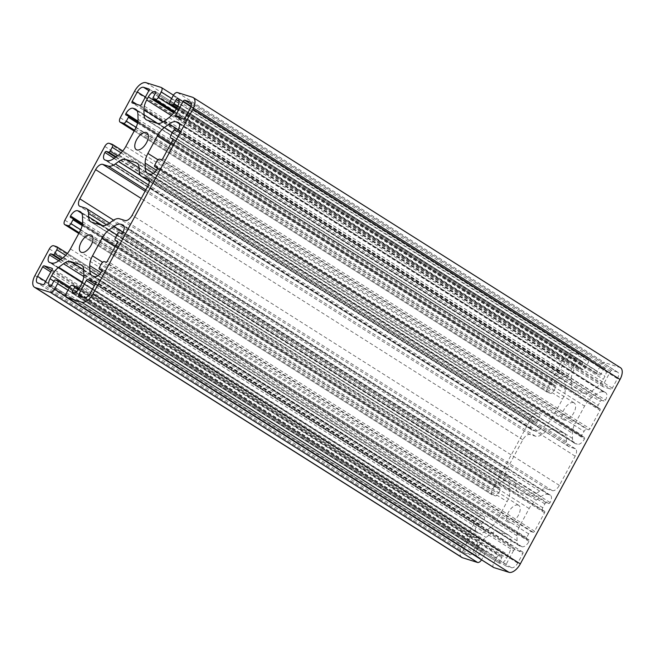 <?xml version="1.0" encoding="UTF-8"?>
<svg xmlns="http://www.w3.org/2000/svg" width="655" height="655" viewBox="0 0 655 655"><rect width="100%" height="100%" fill="white"/><g stroke="black" fill="none" stroke-linecap="round" stroke-linejoin="round"><path stroke-width="0.49" stroke-dasharray="3.27 2.46" d="M515.796 483.578L515.878 486.96A14.656 7.426 -57.7 0 0 518.072 491.905A14.656 7.426 -57.7 0 0 518.981 492.323L529.322 495.565A14.656 7.426 -57.7 0 0 536.486 493.428L539.671 491.062A14.656 7.426 122.3 0 1 546.835 488.925L552.288 490.636A7.328 3.709 -57.7 0 0 559.378 485.371L575.172 456.167A7.328 3.709 -57.7 0 0 575.45 448.839A7.328 3.709 -57.7 0 0 575 448.626L569.547 446.915A14.656 7.426 122.3 0 1 568.638 446.497A14.656 7.426 122.3 0 1 566.444 441.552L566.362 438.17A14.656 7.426 -57.7 0 0 564.16 433.225A14.656 7.426 -57.7 0 0 563.251 432.808L552.918 429.565A14.656 7.426 -57.7 0 0 545.746 431.702L542.569 434.068A14.656 7.426 122.3 0 1 535.405 436.205L529.952 434.494A7.328 3.709 -57.7 0 0 522.854 439.759L507.068 468.964A7.328 3.709 -57.7 0 0 506.782 476.291A7.328 3.709 -57.7 0 0 507.24 476.504L512.685 478.216A14.656 7.426 122.3 0 1 513.594 478.633A14.656 7.426 122.3 0 1 515.796 483.578L106.626 224.87M531.5 531.745L533.17 532.269A1.466 0.745 -57.7 0 0 534.586 531.221L544.559 512.775A1.466 0.745 -57.7 0 0 544.616 511.309A1.466 0.745 -57.7 0 0 544.526 511.268L542.856 510.744A2.931 1.482 122.3 0 1 542.676 510.663A2.931 1.482 122.3 0 1 542.79 507.723L544.862 503.883A1.466 0.745 122.3 0 1 546.286 502.835L548.685 503.58A1.466 0.745 -57.7 0 0 550.102 502.532A7.328 3.709 -57.7 0 0 550.388 495.196A7.328 3.709 -57.7 0 0 549.93 494.992L548.178 494.435A14.656 7.426 -57.7 0 0 541.014 496.58L536.208 500.142A14.656 7.426 -57.7 0 0 529.183 508.526L519.742 525.99A14.656 7.426 -57.7 0 0 516.975 535.708L517.09 540.817A14.656 7.426 -57.7 0 0 519.292 545.762A14.656 7.426 -57.7 0 0 520.201 546.18L521.953 546.728A7.328 3.709 -57.7 0 0 529.052 541.464A1.466 0.745 -57.7 0 0 529.109 539.998A1.466 0.745 -57.7 0 0 529.019 539.957L526.62 539.204A1.466 0.745 122.3 0 1 526.53 539.163A1.466 0.745 122.3 0 1 526.587 537.698L528.659 533.85A2.931 1.482 122.3 0 1 531.5 531.745L104.26 261.615M599.964 410.317A1.466 0.745 -57.7 0 0 600.021 408.851A1.466 0.745 -57.7 0 0 599.923 408.81L598.252 408.286A2.931 1.482 122.3 0 1 598.072 408.204A2.931 1.482 122.3 0 1 598.187 405.265L600.267 401.425A1.466 0.745 122.3 0 1 601.683 400.377L604.082 401.122A1.466 0.745 -57.7 0 0 605.498 400.074A7.328 3.709 -57.7 0 0 605.785 392.738A7.328 3.709 -57.7 0 0 605.326 392.533L603.574 391.977A14.656 7.426 -57.7 0 0 596.41 394.122L591.604 397.683A14.656 7.426 -57.7 0 0 584.579 406.075L575.139 423.531A14.656 7.426 -57.7 0 0 572.372 433.25L572.486 438.359A14.656 7.426 -57.7 0 0 574.689 443.304A14.656 7.426 -57.7 0 0 575.598 443.722L577.35 444.27A7.328 3.709 -57.7 0 0 584.448 439.006A1.466 0.745 -57.7 0 0 584.506 437.54A1.466 0.745 -57.7 0 0 584.416 437.499L582.017 436.746A1.466 0.745 122.3 0 1 581.927 436.705A1.466 0.745 122.3 0 1 581.984 435.239L584.063 431.399A2.931 1.482 122.3 0 1 586.896 429.287L588.567 429.811A1.466 0.745 -57.7 0 0 589.991 428.763L599.964 410.317L172.724 140.186M576.154 359.112L570.775 357.425A6.452 3.267 -57.7 0 0 564.528 362.059L559.411 371.532A1.466 0.745 -57.7 0 0 559.354 373.006A1.466 0.745 -57.7 0 0 559.444 373.047L567.287 375.503A1.466 0.745 -57.7 0 0 568.704 374.455L576.187 360.618A1.466 0.745 -57.7 0 0 576.244 359.153A1.466 0.745 -57.7 0 0 576.154 359.112L149.078 89.088M513.528 550.675L506.053 564.512A1.466 0.745 -57.7 0 0 505.996 565.977A1.466 0.745 -57.7 0 0 506.086 566.018L511.465 567.705A6.452 3.267 -57.7 0 0 517.704 563.071L522.829 553.598A1.466 0.745 -57.7 0 0 522.886 552.124A1.466 0.745 -57.7 0 0 522.796 552.083L514.953 549.627A1.466 0.745 -57.7 0 0 513.528 550.675L94.402 285.67M469.938 537.002L464.813 546.483A6.452 3.267 -57.7 0 0 464.567 552.935A6.452 3.267 -57.7 0 0 464.96 553.123L470.339 554.81A1.466 0.745 -57.7 0 0 471.756 553.753L479.239 539.925A1.466 0.745 -57.7 0 0 479.296 538.451A1.466 0.745 -57.7 0 0 479.206 538.41L471.354 535.954A1.466 0.745 -57.7 0 0 469.938 537.002L50.803 271.997M617.272 372.007L611.901 370.321A1.466 0.745 -57.7 0 0 610.476 371.377L603.001 385.206A1.466 0.745 -57.7 0 0 602.944 386.671A1.466 0.745 -57.7 0 0 603.034 386.72L610.878 389.176A1.466 0.745 -57.7 0 0 612.302 388.128L617.428 378.647A6.452 3.267 -57.7 0 0 617.673 372.196A6.452 3.267 -57.7 0 0 617.272 372.007L190.777 102.344M461.742 557.397A11.724 5.944 122.3 0 1 462.201 545.664L476.603 519.022A4.397 2.227 122.3 0 1 480.86 515.862L483.979 516.844A2.931 1.482 122.3 0 1 484.168 516.926A2.931 1.482 122.3 0 1 484.053 519.865L481.974 523.705A1.466 0.745 122.3 0 1 480.557 524.753L478.158 524.008A1.466 0.745 -57.7 0 0 476.742 525.056A7.328 3.709 -57.7 0 0 476.455 532.392A7.328 3.709 -57.7 0 0 476.906 532.597L478.666 533.154A14.656 7.426 -57.7 0 0 485.83 531.008L490.636 527.447A14.656 7.426 -57.7 0 0 497.661 519.055L507.093 501.599A14.656 7.426 -57.7 0 0 509.86 491.88L509.746 486.771A14.656 7.426 -57.7 0 0 507.551 481.826A14.656 7.426 -57.7 0 0 506.642 481.409L504.882 480.86A7.328 3.709 -57.7 0 0 497.792 486.125A1.466 0.745 -57.7 0 0 497.734 487.59A1.466 0.745 -57.7 0 0 497.825 487.631L500.224 488.384A1.466 0.745 122.3 0 1 500.314 488.425A1.466 0.745 122.3 0 1 500.256 489.891L498.177 493.731A2.931 1.482 122.3 0 1 495.344 495.843L492.216 494.861A4.397 2.227 122.3 0 1 491.946 494.738A4.397 2.227 122.3 0 1 492.11 490.333L531.999 416.564A4.397 2.227 122.3 0 1 536.257 413.403L539.384 414.386A2.931 1.482 122.3 0 1 539.564 414.468A2.931 1.482 122.3 0 1 539.45 417.407L537.37 421.247A1.466 0.745 122.3 0 1 535.954 422.295L533.555 421.55A1.466 0.745 -57.7 0 0 532.138 422.598A7.328 3.709 -57.7 0 0 531.852 429.934A7.328 3.709 -57.7 0 0 532.31 430.139L534.062 430.695A14.656 7.426 -57.7 0 0 541.226 428.55L546.033 424.989A14.656 7.426 -57.7 0 0 553.057 416.605L562.498 399.141A14.656 7.426 -57.7 0 0 565.265 389.422L565.15 384.313A14.656 7.426 -57.7 0 0 562.948 379.368A14.656 7.426 -57.7 0 0 562.039 378.95L560.287 378.402A7.328 3.709 -57.7 0 0 553.188 383.666A1.466 0.745 -57.7 0 0 553.131 385.132A1.466 0.745 -57.7 0 0 553.221 385.173L555.62 385.926A1.466 0.745 122.3 0 1 555.71 385.967A1.466 0.745 122.3 0 1 555.653 387.433L553.573 391.281A2.931 1.482 122.3 0 1 550.74 393.385L547.613 392.402A4.397 2.227 122.3 0 1 547.343 392.279A4.397 2.227 122.3 0 1 547.514 387.875L561.916 361.241A11.724 5.944 122.3 0 1 573.264 352.816L588.378 357.556A4.397 2.227 122.3 0 1 588.657 357.679A4.397 2.227 122.3 0 1 588.485 362.084L585.505 367.586A2.931 1.482 122.3 0 1 582.663 369.69L580.486 369.011A1.466 0.745 122.3 0 1 580.395 368.97A1.466 0.745 122.3 0 1 580.453 367.504L582.737 363.271A1.466 0.745 -57.7 0 0 582.794 361.806A1.466 0.745 -57.7 0 0 582.704 361.765A7.328 3.709 -57.7 0 0 575.606 367.029L573.936 370.124A14.656 7.426 -57.7 0 0 571.168 379.851L571.283 384.952A14.656 7.426 -57.7 0 0 573.485 389.897A14.656 7.426 -57.7 0 0 574.394 390.315L584.293 393.426A14.656 7.426 -57.7 0 0 591.465 391.281L596.263 387.719A14.656 7.426 -57.7 0 0 603.288 379.327L604.958 376.24A7.328 3.709 -57.7 0 0 605.245 368.904A7.328 3.709 -57.7 0 0 604.794 368.691A1.466 0.745 -57.7 0 0 603.37 369.748L601.085 373.972A1.466 0.745 122.3 0 1 599.669 375.028L597.491 374.341A2.931 1.482 122.3 0 1 597.311 374.259A2.931 1.482 122.3 0 1 597.417 371.328L600.398 365.817A4.397 2.227 122.3 0 1 604.655 362.657L619.769 367.398A11.724 5.944 122.3 0 1 620.498 367.733M573.526 402.628A9.964 5.052 -57.7 0 0 564.201 409.211A9.964 5.052 -57.7 0 0 563.488 419.757A9.964 5.052 -57.7 0 0 573.084 414.034A9.964 5.052 -57.7 0 0 574.148 402.915A9.964 5.052 -57.7 0 0 573.526 402.628M518.13 505.087A9.964 5.052 -57.7 0 0 508.804 511.661A9.964 5.052 -57.7 0 0 508.092 522.215A9.964 5.052 -57.7 0 0 517.687 516.492A9.964 5.052 -57.7 0 0 518.744 505.373A9.964 5.052 -57.7 0 0 518.13 505.087M493.583 567.451A4.397 2.227 122.3 0 1 493.755 563.046L496.736 557.544A2.931 1.482 122.3 0 1 499.568 555.44L501.755 556.12A1.466 0.745 122.3 0 1 501.845 556.16A1.466 0.745 122.3 0 1 501.787 557.626L499.503 561.859A1.466 0.745 -57.7 0 0 499.446 563.325A1.466 0.745 -57.7 0 0 499.536 563.365A7.328 3.709 -57.7 0 0 506.626 558.101L508.305 555.006A14.656 7.426 -57.7 0 0 511.072 545.279L510.957 540.178A14.656 7.426 -57.7 0 0 508.755 535.233A14.656 7.426 -57.7 0 0 507.846 534.816L497.939 531.704A14.656 7.426 -57.7 0 0 490.775 533.85L485.977 537.411A14.656 7.426 -57.7 0 0 478.952 545.803L477.274 548.89A7.328 3.709 -57.7 0 0 476.996 556.226A7.328 3.709 -57.7 0 0 477.446 556.439A1.466 0.745 -57.7 0 0 478.862 555.383L481.155 551.158A1.466 0.745 122.3 0 1 482.571 550.102L484.749 550.789A2.931 1.482 122.3 0 1 484.929 550.871A2.931 1.482 122.3 0 1 484.815 553.803L481.843 559.313A4.397 2.227 122.3 0 1 481.54 559.828M515.878 486.96L102.368 225.516M518.981 492.323L91.749 222.192M529.322 495.565L102.082 225.435M536.486 493.428L109.254 223.298M539.671 491.062L112.431 220.931M546.835 488.925L119.595 218.795M552.288 490.636L125.048 220.506M559.378 485.371L132.146 215.241M575.172 456.167L147.932 186.036M575 448.626L148.595 179.028M569.547 446.915L149.315 181.214M566.444 441.552L139.204 171.422M533.17 532.269L105.93 262.139M534.586 531.221L107.355 261.091M544.559 512.775L117.327 242.645M544.526 511.268L117.458 241.245M542.856 510.744L117.589 241.859M542.79 507.723L115.55 237.593M544.862 503.883L117.63 233.753M546.286 502.835L119.046 232.705M548.685 503.58L121.445 233.45M550.102 502.532L122.862 232.402M549.93 494.992L123.533 225.385M548.178 494.435L124.041 226.27M541.014 496.58L122.944 232.247M172.855 138.786L599.923 408.81M172.986 139.4L598.252 408.286M170.947 135.135L598.187 405.265M173.026 131.295L600.267 401.425M174.443 130.247L601.683 400.377M176.842 130.992L604.082 401.122M178.258 129.944L605.498 400.074M178.93 122.927L605.326 392.533M179.437 123.811L603.574 391.977M178.34 129.788L596.41 394.122M172.331 132.588L591.604 397.683M170.513 144.272L584.579 406.075M157.994 159.779L575.139 423.531M570.775 357.425L148.857 90.66M564.528 362.059L145.402 97.055M559.411 371.532L136.87 104.374M559.444 373.047L132.204 102.917M506.053 564.512L83.513 297.354M506.086 566.018L78.846 295.888M511.465 567.705L84.225 297.575M517.704 563.071L90.472 292.941M464.813 546.483L45.678 281.478M464.96 553.123L37.728 282.993M470.339 554.81L43.099 284.679M471.756 553.753L44.524 283.623M611.901 370.321L191.407 104.456M610.476 371.377L191.121 106.233M603.001 385.206L180.461 118.047M603.034 386.72L175.794 116.59M104.759 146.433L531.999 416.564M64.878 220.203L492.11 490.333M109.017 143.273L536.257 413.403M112.144 144.256L539.384 414.386M121.077 152.877L539.45 417.407M117.532 155.792L537.37 421.247M116.115 156.848L535.954 422.295M115.558 157.257L533.555 421.55M114.142 158.314L532.138 422.598M105.07 160.008L532.31 430.139M106.822 160.565L534.062 430.695M113.986 158.42L541.226 428.55M118.792 154.858L546.033 424.989M125.817 146.474L553.057 416.605M135.257 129.01L562.498 399.141M138.025 119.292L565.265 389.422M137.91 114.183L565.15 384.313M136.477 109.884L562.039 378.95M137.165 110.875L560.287 378.402M137.935 121.109L553.188 383.666M125.981 115.043L553.221 385.173M137.837 121.773L555.62 385.926M137.575 123.099L555.653 387.433M136.101 127.316L553.573 391.281M134.586 130.263L550.74 393.385M134.185 131L547.613 392.402M120.274 117.744L547.514 387.875M134.676 91.111L561.916 361.241M146.032 82.686L573.264 352.816M161.138 87.426L588.378 357.556M171.626 98.52L588.485 362.084M176.252 108.828L585.505 367.586M174.557 111.661L582.663 369.69M174.222 112.144L580.486 369.011M153.213 97.374L580.453 367.504M155.497 93.141L582.737 363.271M155.636 91.741L582.704 361.765M173.673 112.897L575.606 367.029M171.34 115.575L573.936 370.124M163.16 121.879L571.168 379.851M157.667 123.435L571.283 384.952M147.154 120.184L574.394 390.315M157.061 123.296L584.293 393.426M164.225 121.15L591.465 391.281M169.023 117.589L596.263 387.719M176.048 109.197L603.288 379.327M177.726 106.11L604.958 376.24M178.389 99.093L604.794 368.691M179.11 101.5L603.37 369.748M177.652 106.249L601.085 373.972M176.866 107.698L599.669 375.028M176.58 108.214L597.491 374.341M170.185 101.197L597.417 371.328M173.157 95.687L600.398 365.817M177.415 92.527L604.655 362.657M619.769 367.398L192.529 97.267M139.122 168.04L566.362 438.17M512.685 478.216L85.453 208.085M507.24 476.504L80 206.374M507.068 468.964L113.569 220.162M522.854 439.759L141.218 198.457M529.952 434.494L145.14 191.195M535.405 436.205L145.844 189.901M542.569 434.068L148.48 184.898M545.746 431.702L140.35 175.384M552.918 429.565L139.122 167.934M563.251 432.808L137.689 163.742M116.934 235.047L536.208 500.142M528.659 533.85L101.427 263.719M526.587 537.698L99.347 267.567M526.62 539.204L102.041 270.752L526.53 539.163M529.019 539.957L101.943 269.934M529.052 541.464L101.812 271.334M521.953 546.728L94.713 276.598M520.201 546.18L92.961 276.05M517.09 540.817L97.922 275.788M516.975 535.708L100.976 272.685M519.742 525.99L102.598 262.237M529.183 508.526L115.116 246.73M156.381 170.234L572.372 433.25M162.751 158.633L589.991 428.763M161.335 159.681L588.567 429.811M159.656 159.157L586.896 429.287M156.823 161.269L584.063 431.399M154.744 165.109L581.984 435.239M581.927 436.705L157.437 168.31L582.017 436.746M157.347 167.475L584.416 437.499M157.208 168.875L584.448 439.006M150.118 174.14L577.35 444.27M148.357 173.591L575.598 443.722M572.486 438.359L153.327 173.329M140.047 105.373L567.287 375.503M576.187 360.618L148.947 90.488M568.704 374.455L141.472 104.325M95.589 283.468L522.829 553.598M514.953 549.627L95.188 284.221M522.796 552.083L95.728 282.059M51.999 269.794L479.239 539.925M471.354 535.954L51.589 270.548M479.206 538.41L52.13 268.386M183.646 119.046L610.878 389.176M617.428 378.647L190.187 108.517M612.302 388.128L185.062 117.998M66.515 292.916L493.755 563.046M69.495 287.414L496.736 557.544M72.337 285.31L499.568 555.44M501.845 556.16L78.928 288.765L501.755 556.12M78.207 289.813L501.787 557.626M74.343 293.047L499.503 561.859M72.296 293.235L499.536 563.365M79.394 287.971L506.626 558.101M81.064 284.876L508.305 555.006M83.832 275.149L511.072 545.279M83.717 270.048L510.957 540.178M82.284 265.742L507.846 534.816M83.709 269.803L497.939 531.704M83.783 276.516L490.775 533.85M82.334 282.199L485.977 537.411M69.708 287.046L478.952 545.803M53.841 281.167L477.274 548.89M50.206 286.309L477.446 556.439M51.63 285.252L478.862 555.383M53.915 281.028L481.155 551.158M55.331 279.972L482.571 550.102M57.509 280.659L484.749 550.789M67.964 290.239L484.815 553.803M65.721 296.207L481.843 559.313M34.961 275.534L462.201 545.664M49.362 248.892L476.603 519.022M53.62 245.731L480.86 515.862M56.748 246.714L483.979 516.844M65.68 255.335L484.053 519.865M62.135 258.25L481.974 523.705M60.718 259.306L480.557 524.753M60.162 259.716L478.158 524.008M58.737 260.772L476.742 525.056M49.674 262.467L476.906 532.597M51.426 263.023L478.666 533.154M58.59 260.878L485.83 531.008M63.396 257.317L490.636 527.447M70.421 248.925L497.661 519.055M79.861 231.469L507.093 501.599M82.628 221.75L509.86 491.88M82.514 216.641L509.746 486.771M81.081 212.343L506.642 481.409M81.769 213.333L504.882 480.86M82.53 223.568L497.792 486.125M70.584 217.501L497.825 487.631M500.314 488.425L82.44 224.223L500.224 488.384M82.178 225.549L500.256 489.891M80.704 229.774L498.177 493.731M79.181 232.713L495.344 495.843M78.78 233.458L492.216 494.861M518.072 491.905L90.84 221.775M575.45 448.839L148.218 178.709M568.638 446.497L149.315 181.37M544.616 511.309L117.376 241.179M542.676 510.663L117.589 241.891M550.388 495.196L123.148 225.066M600.021 408.851L172.781 138.721M598.072 408.204L172.986 139.433M605.785 392.738L178.545 122.608M559.354 373.006L132.114 102.876M505.996 565.977L78.756 295.847M464.567 552.935L37.327 282.804M602.944 386.671L175.704 116.549M539.564 414.468L122.804 150.969M531.852 429.934L104.612 159.804M562.948 379.368L135.708 109.238M553.131 385.132L125.891 115.002M555.71 385.967L137.845 121.764M547.343 392.279L134.16 131.033M588.657 357.679L173.46 95.171M580.395 368.97L174.214 112.152M582.794 361.806L155.554 91.675M573.485 389.897L146.245 119.767M605.245 368.904L178.004 98.774M597.311 374.259L176.572 108.239M574.148 402.915L146.908 132.785M563.488 419.757L136.256 149.627M518.744 505.373L91.512 235.243M508.092 522.215L80.852 252.085M513.594 478.633L109.483 223.126M506.782 476.291L79.55 206.161M564.16 433.225L136.928 163.095M529.109 539.998L101.869 269.868M519.292 545.762L92.052 275.632M584.506 437.54L157.266 167.41M574.689 443.304L147.449 173.174M576.244 359.153L149.004 89.023M522.886 552.124L95.646 281.994M479.296 538.451L52.056 268.329M617.673 372.196L190.433 102.065M499.446 563.325L72.206 293.194M508.755 535.233L81.515 265.103M476.996 556.226L49.755 286.096M484.929 550.871L69.176 288.003M484.168 516.926L67.408 253.428M476.455 532.392L49.215 262.262M507.551 481.826L80.311 211.696M497.734 487.59L70.494 217.46M491.946 494.738L78.764 233.491"/><path stroke-width="0.98" d="M88.556 213.448L88.638 216.83A14.656 7.426 -57.7 0 0 90.84 221.775A14.656 7.426 -57.7 0 0 91.749 222.192L102.082 225.435A14.656 7.426 -57.7 0 0 109.254 223.298L112.431 220.931A14.656 7.426 122.3 0 1 119.595 218.795L125.048 220.506A7.328 3.709 -57.7 0 0 132.146 215.241L147.932 186.036A7.328 3.709 -57.7 0 0 148.218 178.709A7.328 3.709 -57.7 0 0 147.76 178.496L142.315 176.784A14.656 7.426 122.3 0 1 141.406 176.367A14.656 7.426 122.3 0 1 139.204 171.422L139.122 168.04A14.656 7.426 -57.7 0 0 136.928 163.095A14.656 7.426 -57.7 0 0 136.019 162.677L125.678 159.435A14.656 7.426 -57.7 0 0 118.514 161.572L115.329 163.938A14.656 7.426 122.3 0 1 108.165 166.075L102.712 164.364A7.328 3.709 -57.7 0 0 95.622 169.629L79.828 198.833A7.328 3.709 -57.7 0 0 79.55 206.161A7.328 3.709 -57.7 0 0 80 206.374L85.453 208.085A14.656 7.426 122.3 0 1 86.362 208.503A14.656 7.426 122.3 0 1 88.556 213.448L106.626 224.87M104.26 261.615L105.93 262.139A1.466 0.745 -57.7 0 0 107.355 261.091L117.327 242.645A1.466 0.745 -57.7 0 0 117.376 241.179A1.466 0.745 -57.7 0 0 117.286 241.138L115.616 240.614A2.931 1.482 122.3 0 1 115.436 240.532A2.931 1.482 122.3 0 1 115.55 237.593L117.63 233.753A1.466 0.745 122.3 0 1 119.046 232.705L121.445 233.45A1.466 0.745 -57.7 0 0 122.862 232.402A7.328 3.709 -57.7 0 0 123.148 225.066A7.328 3.709 -57.7 0 0 122.69 224.861L120.938 224.305A14.656 7.426 -57.7 0 0 113.773 226.45L108.967 230.011A14.656 7.426 -57.7 0 0 101.943 238.395L92.502 255.859A14.656 7.426 -57.7 0 0 89.735 265.578L89.85 270.687A14.656 7.426 -57.7 0 0 92.052 275.632A14.656 7.426 -57.7 0 0 92.961 276.05L94.713 276.598A7.328 3.709 -57.7 0 0 101.812 271.334A1.466 0.745 -57.7 0 0 101.869 269.868A1.466 0.745 -57.7 0 0 101.779 269.827L99.38 269.074A1.466 0.745 122.3 0 1 99.29 269.033A1.466 0.745 122.3 0 1 99.347 267.567L101.427 263.719A2.931 1.482 122.3 0 1 104.26 261.615M172.724 140.186A1.466 0.745 -57.7 0 0 172.781 138.721A1.466 0.745 -57.7 0 0 172.691 138.68L171.02 138.156A2.931 1.482 122.3 0 1 170.832 138.074A2.931 1.482 122.3 0 1 170.947 135.135L173.026 131.295A1.466 0.745 122.3 0 1 174.443 130.247L176.842 130.992A1.466 0.745 -57.7 0 0 178.258 129.944A7.328 3.709 -57.7 0 0 178.545 122.608A7.328 3.709 -57.7 0 0 178.095 122.403L176.334 121.846A14.656 7.426 -57.7 0 0 169.17 123.991L164.364 127.553A14.656 7.426 -57.7 0 0 157.339 135.945L147.907 153.401A14.656 7.426 -57.7 0 0 145.14 163.12L145.254 168.229A14.656 7.426 -57.7 0 0 147.449 173.174A14.656 7.426 -57.7 0 0 148.357 173.591L150.118 174.14A7.328 3.709 -57.7 0 0 157.208 168.875A1.466 0.745 -57.7 0 0 157.266 167.41A1.466 0.745 -57.7 0 0 157.175 167.369L154.776 166.616A1.466 0.745 122.3 0 1 154.686 166.575A1.466 0.745 122.3 0 1 154.744 165.109L156.823 161.269A2.931 1.482 122.3 0 1 159.656 159.157L161.335 159.681A1.466 0.745 -57.7 0 0 162.751 158.633L172.724 140.186M148.914 88.982L143.535 87.295A6.452 3.267 -57.7 0 0 137.296 91.929L132.171 101.402A1.466 0.745 -57.7 0 0 132.114 102.876A1.466 0.745 -57.7 0 0 132.204 102.917L140.047 105.373A1.466 0.745 -57.7 0 0 141.472 104.325L148.947 90.488A1.466 0.745 -57.7 0 0 149.004 89.023A1.466 0.745 -57.7 0 0 148.914 88.982L149.078 89.088M86.296 280.545L78.813 294.382A1.466 0.745 -57.7 0 0 78.756 295.847A1.466 0.745 -57.7 0 0 78.846 295.888L84.225 297.575A6.452 3.267 -57.7 0 0 90.472 292.941L95.589 283.468A1.466 0.745 -57.7 0 0 95.646 281.994A1.466 0.745 -57.7 0 0 95.556 281.953L87.713 279.497A1.466 0.745 -57.7 0 0 86.296 280.545L94.402 285.67M42.698 266.872L37.572 276.353A6.452 3.267 -57.7 0 0 37.327 282.804A6.452 3.267 -57.7 0 0 37.728 282.993L43.099 284.679A1.466 0.745 -57.7 0 0 44.524 283.623L51.999 269.794A1.466 0.745 -57.7 0 0 52.056 268.329A1.466 0.745 -57.7 0 0 51.966 268.28L44.122 265.824A1.466 0.745 -57.7 0 0 42.698 266.872L50.803 271.997M190.04 101.877L184.661 100.19A1.466 0.745 -57.7 0 0 183.244 101.247L175.761 115.075A1.466 0.745 -57.7 0 0 175.704 116.549A1.466 0.745 -57.7 0 0 175.794 116.59L183.646 119.046A1.466 0.745 -57.7 0 0 185.062 117.998L190.187 108.517A6.452 3.267 -57.7 0 0 190.433 102.065A6.452 3.267 -57.7 0 0 190.04 101.877L190.777 102.344M64.878 220.203L104.759 146.433A4.397 2.227 122.3 0 1 109.017 143.273L112.144 144.256A2.931 1.482 122.3 0 1 112.324 144.337A2.931 1.482 122.3 0 1 112.21 147.277L110.138 151.117A1.466 0.745 122.3 0 1 108.714 152.165L106.315 151.42A1.466 0.745 -57.7 0 0 104.898 152.468A7.328 3.709 -57.7 0 0 104.612 159.804A7.328 3.709 -57.7 0 0 105.07 160.008L106.822 160.565A14.656 7.426 -57.7 0 0 113.986 158.42L118.792 154.858A14.656 7.426 -57.7 0 0 125.817 146.474L135.257 129.01A14.656 7.426 -57.7 0 0 138.025 119.292L137.91 114.183A14.656 7.426 -57.7 0 0 135.708 109.238A14.656 7.426 -57.7 0 0 134.799 108.82L133.047 108.272A7.328 3.709 -57.7 0 0 125.948 113.536A1.466 0.745 -57.7 0 0 125.891 115.002A1.466 0.745 -57.7 0 0 125.981 115.043L128.38 115.796A1.466 0.745 122.3 0 1 128.47 115.837A1.466 0.745 122.3 0 1 128.413 117.302L126.341 121.15A2.931 1.482 122.3 0 1 123.5 123.255L120.373 122.272A4.397 2.227 122.3 0 1 120.102 122.149A4.397 2.227 122.3 0 1 120.274 117.744L134.676 91.111A11.724 5.944 122.3 0 1 146.032 82.686L161.138 87.426A4.397 2.227 122.3 0 1 161.417 87.549A4.397 2.227 122.3 0 1 161.245 91.954L158.264 97.456A2.931 1.482 122.3 0 1 155.431 99.56L153.245 98.88A1.466 0.745 122.3 0 1 153.155 98.84A1.466 0.745 122.3 0 1 153.213 97.374L155.497 93.141A1.466 0.745 -57.7 0 0 155.554 91.675A1.466 0.745 -57.7 0 0 155.464 91.635A7.328 3.709 -57.7 0 0 148.374 96.899L146.695 99.994A14.656 7.426 -57.7 0 0 143.928 109.721L144.043 114.822A14.656 7.426 -57.7 0 0 146.245 119.767A14.656 7.426 -57.7 0 0 147.154 120.184L157.061 123.296A14.656 7.426 -57.7 0 0 164.225 121.15L169.023 117.589A14.656 7.426 -57.7 0 0 176.048 109.197L177.726 106.11A7.328 3.709 -57.7 0 0 178.004 98.774A7.328 3.709 -57.7 0 0 177.554 98.561A1.466 0.745 -57.7 0 0 176.138 99.617L173.845 103.842A1.466 0.745 122.3 0 1 172.429 104.898L170.251 104.21A2.931 1.482 122.3 0 1 170.071 104.129A2.931 1.482 122.3 0 1 170.185 101.197L173.157 95.687A4.397 2.227 122.3 0 1 177.415 92.527L192.529 97.267A11.724 5.944 122.3 0 1 193.258 97.603A11.724 5.944 122.3 0 1 192.799 109.336L93.084 293.759A11.724 5.944 122.3 0 1 81.736 302.184L66.622 297.444A4.397 2.227 122.3 0 1 66.343 297.321A4.397 2.227 122.3 0 1 66.515 292.916L69.495 287.414A2.931 1.482 122.3 0 1 72.337 285.31L74.514 285.989A1.466 0.745 122.3 0 1 74.605 286.03A1.466 0.745 122.3 0 1 74.547 287.496L72.263 291.729A1.466 0.745 -57.7 0 0 72.206 293.194A1.466 0.745 -57.7 0 0 72.296 293.235A7.328 3.709 -57.7 0 0 79.394 287.971L81.064 284.876A14.656 7.426 -57.7 0 0 83.832 275.149L83.717 270.048A14.656 7.426 -57.7 0 0 81.515 265.103A14.656 7.426 -57.7 0 0 80.606 264.685L70.707 261.574A14.656 7.426 -57.7 0 0 63.535 263.719L58.737 267.281A14.656 7.426 -57.7 0 0 51.712 275.673L50.042 278.76A7.328 3.709 -57.7 0 0 49.755 286.096A7.328 3.709 -57.7 0 0 50.206 286.309A1.466 0.745 -57.7 0 0 51.63 285.252L53.915 281.028A1.466 0.745 122.3 0 1 55.331 279.972L57.509 280.659A2.931 1.482 122.3 0 1 57.689 280.741A2.931 1.482 122.3 0 1 57.583 283.672L54.602 289.183A4.397 2.227 122.3 0 1 50.345 292.343L35.231 287.602A11.724 5.944 122.3 0 1 34.502 287.267A11.724 5.944 122.3 0 1 34.961 275.534L49.362 248.892A4.397 2.227 122.3 0 1 53.62 245.731L56.748 246.714A2.931 1.482 122.3 0 1 56.928 246.796A2.931 1.482 122.3 0 1 56.813 249.735L54.733 253.575A1.466 0.745 122.3 0 1 53.317 254.623L50.918 253.878A1.466 0.745 -57.7 0 0 49.502 254.926A7.328 3.709 -57.7 0 0 49.215 262.262A7.328 3.709 -57.7 0 0 49.674 262.467L51.426 263.023A14.656 7.426 -57.7 0 0 58.59 260.878L63.396 257.317A14.656 7.426 -57.7 0 0 70.421 248.925L79.861 231.469A14.656 7.426 -57.7 0 0 82.628 221.75L82.514 216.641A14.656 7.426 -57.7 0 0 80.311 211.696A14.656 7.426 -57.7 0 0 79.402 211.278L77.65 210.73A7.328 3.709 -57.7 0 0 70.552 215.994A1.466 0.745 -57.7 0 0 70.494 217.46A1.466 0.745 -57.7 0 0 70.584 217.501L72.983 218.254A1.466 0.745 122.3 0 1 73.073 218.295A1.466 0.745 122.3 0 1 73.016 219.761L70.936 223.601A2.931 1.482 122.3 0 1 68.104 225.713L64.976 224.731A4.397 2.227 122.3 0 1 64.706 224.608A4.397 2.227 122.3 0 1 64.878 220.203M193.258 97.603L620.498 367.733A11.724 5.944 122.3 0 1 620.039 379.466L520.324 563.889A11.724 5.944 122.3 0 1 508.968 572.314L493.862 567.574A4.397 2.227 122.3 0 1 493.583 567.451L66.343 297.321M146.286 132.498A9.964 5.052 -57.7 0 0 136.969 139.081A9.964 5.052 -57.7 0 0 136.256 149.627A9.964 5.052 -57.7 0 0 145.844 143.903A9.964 5.052 -57.7 0 0 146.908 132.785A9.964 5.052 -57.7 0 0 146.286 132.498M90.889 234.957A9.964 5.052 -57.7 0 0 81.564 241.531A9.964 5.052 -57.7 0 0 80.852 252.085A9.964 5.052 -57.7 0 0 90.447 246.362A9.964 5.052 -57.7 0 0 91.512 235.243A9.964 5.052 -57.7 0 0 90.889 234.957M481.54 559.828A4.397 2.227 122.3 0 1 477.585 562.473L462.471 557.733A11.724 5.944 122.3 0 1 461.742 557.397L34.502 287.267M102.368 225.516L88.638 216.83M148.595 179.028L147.76 178.496M149.315 181.214L142.315 176.784M117.589 241.859L115.616 240.614M123.533 225.385L122.69 224.861M124.041 226.27L120.938 224.305M122.944 232.247L113.773 226.45M171.02 138.156L172.986 139.4M178.095 122.403L178.93 122.927M176.334 121.846L179.437 123.811M169.17 123.991L178.34 129.788M164.364 127.553L172.331 132.588M157.339 135.945L170.513 144.272M147.907 153.401L157.994 159.779M148.857 90.66L143.535 87.295M145.402 97.055L137.296 91.929M136.87 104.374L132.171 101.402M83.513 297.354L78.813 294.382M45.678 281.478L37.572 276.353M191.407 104.456L184.661 100.19M191.121 106.233L183.244 101.247M180.461 118.047L175.761 115.075M112.21 147.277L121.077 152.877M110.138 151.117L117.532 155.792M108.714 152.165L116.115 156.848M106.315 151.42L115.558 157.257M104.898 152.468L114.142 158.314M134.799 108.82L136.477 109.884M133.047 108.272L137.165 110.875M125.948 113.536L137.935 121.109M128.552 115.902L137.837 121.773M128.413 117.302L137.575 123.099M126.341 121.15L136.101 127.316M123.5 123.255L134.586 130.263M120.373 122.272L134.185 131M161.245 91.954L171.626 98.52M158.264 97.456L176.252 108.828M155.431 99.56L174.557 111.661M153.245 98.88L174.222 112.144M148.374 96.899L173.673 112.897M146.695 99.994L171.34 115.575M143.928 109.721L163.16 121.879M144.043 114.822L157.667 123.435M177.554 98.561L178.389 99.093M176.138 99.617L179.11 101.5M173.845 103.842L177.652 106.249M172.429 104.898L176.866 107.698M170.251 104.21L176.58 108.214M192.799 109.336L620.039 379.466M113.569 220.162L79.828 198.833M141.218 198.457L95.622 169.629M145.14 191.195L102.712 164.364M145.844 189.901L108.165 166.075M148.48 184.898L115.329 163.938M140.35 175.384L118.514 161.572M139.122 167.934L125.678 159.435M137.689 163.742L136.019 162.677M108.967 230.011L116.934 235.047M99.29 269.033L102.041 270.769L99.38 269.074M97.922 275.788L89.85 270.687M100.976 272.685L89.735 265.578M102.598 262.237L92.502 255.859M115.116 246.73L101.943 238.395M145.14 163.12L156.381 170.234M154.776 166.616L157.437 168.302L154.686 166.575M153.327 173.329L145.254 168.229M95.188 284.221L87.713 279.497M51.589 270.548L44.122 265.824M93.084 293.759L520.324 563.889M81.736 302.184L508.968 572.314M66.622 297.444L493.862 567.574M74.678 286.096L78.919 288.773L74.605 286.03M74.547 287.496L78.207 289.813M72.263 291.729L74.343 293.047M80.606 264.685L82.284 265.742M70.707 261.574L83.709 269.803M63.535 263.719L83.783 276.516M58.737 267.281L82.334 282.199M51.712 275.673L69.708 287.046M50.042 278.76L53.841 281.167M57.583 283.672L67.964 290.239M54.602 289.183L65.721 296.207M50.345 292.343L477.585 562.473M35.231 287.602L462.471 557.733M56.813 249.735L65.68 255.335M54.733 253.575L62.135 258.25M53.317 254.623L60.718 259.306M50.918 253.878L60.162 259.716M49.502 254.926L58.737 260.772M79.402 211.278L81.081 212.343M77.65 210.73L81.769 213.333M70.552 215.994L82.53 223.568M73.147 218.361L82.44 224.231L73.073 218.295M73.016 219.761L82.178 225.549M70.936 223.601L80.704 229.774M68.104 225.713L79.181 232.713M64.976 224.731L78.78 233.458M149.315 181.37L141.406 176.367M117.589 241.891L115.436 240.532M172.986 139.433L170.832 138.074M122.804 150.969L112.324 144.337M137.845 121.764L128.47 115.837M134.16 131.033L120.102 122.149M173.46 95.171L161.417 87.549M174.214 112.152L153.155 98.84M176.572 108.239L170.071 104.129M109.483 223.126L86.362 208.503M69.176 288.003L57.689 280.741M67.408 253.428L56.928 246.796M78.764 233.491L64.706 224.608"/></g></svg>
